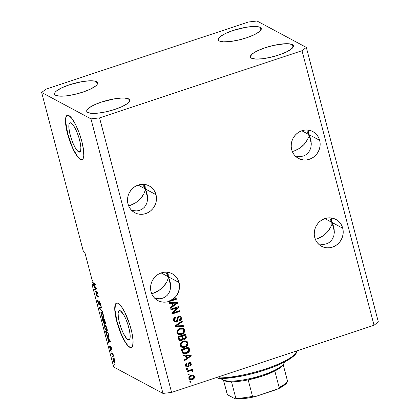 <?xml version="1.0" encoding="UTF-8"?>
<svg xmlns="http://www.w3.org/2000/svg" width="420" height="420" viewBox="0 0 420 420"><rect width="100%" height="100%" fill="white"/><g stroke="black" fill="none" stroke-linecap="round" stroke-linejoin="round"><path stroke-width="0.63" d="M78.666 151.898A15.404 3.791 71.6 0 1 70.686 136.784A15.404 3.791 71.6 0 1 70.019 122.829A15.404 3.791 71.6 0 1 71.08 122.997L74.335 126.835L76.676 131.513L78.745 137.099L80.225 142.737L80.887 147.572L80.635 150.864L79.506 152.114L77.674 151.132L75.411 148.066L73.07 143.383L71.001 137.797L69.52 132.158L68.854 127.323L69.106 124.031L70.234 122.782L71.08 122.997A15.404 3.791 71.6 0 1 79.055 138.117A15.404 3.791 71.6 0 1 79.721 152.072A15.404 3.791 71.6 0 1 78.666 151.898L80.472 151.3L78.666 151.898M127.927 339.685A15.404 3.791 71.6 0 1 119.952 324.566A15.404 3.791 71.6 0 1 119.285 310.616A15.404 3.791 71.6 0 1 120.346 310.784L123.596 314.617L125.942 319.3L128.011 324.886L129.491 330.524L130.153 335.36L129.901 338.651L128.772 339.901L126.94 338.919L123.491 333.674L121.243 328.44L119.432 322.718L118.34 317.378L118.13 313.236L118.834 310.921L119.501 310.569L120.346 310.784A15.404 3.791 71.6 0 1 128.321 325.904A15.404 3.791 71.6 0 1 128.987 339.859A15.404 3.791 71.6 0 1 127.927 339.685L129.738 339.087L127.927 339.685M116.655 303.056A23.41 5.765 -108.4 0 0 117.842 324.44A23.41 5.765 -108.4 0 0 129.901 347.198L129.686 347.272A23.41 5.765 71.6 0 1 117.563 324.293A23.41 5.765 71.6 0 1 116.55 303.088A23.41 5.765 71.6 0 1 118.162 303.345L121.333 306.479L124.903 312.485L129.806 324.776L132.053 333.349L133.067 340.694L132.683 345.697L131.98 347.062L130.966 347.597L129.686 347.272L128.179 346.101L124.74 341.444L121.18 334.325L118.036 325.836L115.789 317.268L114.781 309.923L114.797 307.067L115.159 304.92L115.862 303.55L116.876 303.019L118.162 303.345A23.41 5.765 71.6 0 1 130.279 326.324A23.41 5.765 71.6 0 1 131.297 347.529A23.41 5.765 71.6 0 1 129.686 347.272L129.901 347.198A23.41 5.765 -108.4 0 0 131.402 347.487L129.901 347.198L128.394 346.033M67.394 115.269A23.41 5.765 -108.4 0 0 68.581 136.652A23.41 5.765 -108.4 0 0 80.635 159.411L80.42 159.484A23.41 5.765 71.6 0 1 68.297 136.505A23.41 5.765 71.6 0 1 67.284 115.301A23.41 5.765 71.6 0 1 68.896 115.558L72.067 118.692L75.637 124.698L79.055 132.652L81.805 141.351L83.465 149.462L83.785 155.757L83.417 157.909L82.714 159.275L81.701 159.81L80.42 159.484L78.913 158.314L75.479 153.657L71.915 146.538L68.77 138.049L66.523 129.481L65.515 122.136L65.531 119.285L65.898 117.133L66.596 115.763L67.609 115.232L68.896 115.558A23.41 5.765 71.6 0 1 81.018 138.537A23.41 5.765 71.6 0 1 82.031 159.742A23.41 5.765 71.6 0 1 80.42 159.484L80.635 159.411A23.41 5.765 -108.4 0 0 82.136 159.7L80.635 159.411L79.128 158.246M291.674 149.641A15.22 14.275 -61.8 0 1 296.83 133.607A15.22 14.275 -61.8 0 1 312.863 131.581A15.22 14.275 -61.8 0 1 319.673 140.348L308.957 134.61L308.863 132.4L308.033 130.074L308.863 132.4L308.957 134.61L301.786 130.767L308.957 134.61L308.065 132.988L308.957 134.61L311.272 143.435L308.957 134.61L310.322 137.97L311.099 141.377L311.257 144.706L310.79 147.824L309.708 150.612L308.065 152.964L305.918 154.791L303.345 156.02L300.452 156.602L295.412 156.146L300.452 156.602L303.345 156.02L305.918 154.791L308.065 152.964L309.708 150.612L310.79 147.824L311.257 144.706L311.099 141.377L307.76 130.042L308.957 134.61L308.8 135.786L308.957 134.61L319.673 140.348L320.135 143.225L320.045 146.165L319.394 149.063L318.224 151.804L316.57 154.287L314.491 156.408L312.081 158.093L309.419 159.275L306.616 159.904L303.781 159.962L301.014 159.448L298.426 158.377L296.116 156.791L294.173 154.749L292.677 152.339L291.674 149.641L291.218 146.769L291.307 143.824L291.958 140.926L293.129 138.185L294.782 135.707L296.856 133.586L299.271 131.901L301.933 130.72L304.736 130.09L307.571 130.027L310.338 130.547L312.926 131.618L315.236 133.203L317.179 135.24L318.675 137.655L319.673 140.348A15.22 14.275 -61.8 0 1 314.522 156.382A15.22 14.275 -61.8 0 1 298.489 158.408A15.22 14.275 -61.8 0 1 291.674 149.641M307.052 131.429L308.065 132.988L307.052 131.429M127.995 203.952A15.22 14.275 -61.8 0 1 133.145 187.924A15.22 14.275 -61.8 0 1 149.179 185.897A15.22 14.275 -61.8 0 1 155.993 194.665L145.273 188.921L145.178 186.711L144.349 184.385L145.178 186.711L145.273 188.921L138.107 185.078L145.273 188.921L144.386 187.299L145.273 188.921L147.588 197.747L145.273 188.921L146.643 192.281L147.42 195.689L147.578 199.017L147.105 202.136L146.029 204.923L144.386 207.275L142.233 209.102L139.666 210.331L136.773 210.914L131.728 210.457L136.773 210.914L139.666 210.331L142.233 209.102L144.386 207.275L146.029 204.923L147.105 202.136L147.578 199.017L147.42 195.689L144.076 184.359L145.273 188.921L145.115 190.097L145.273 188.921L155.993 194.665L156.455 197.536L156.361 200.482L155.715 203.38L154.539 206.12L152.885 208.598L150.811 210.719L148.397 212.405L145.74 213.586L142.936 214.216L140.096 214.274L137.329 213.759L134.741 212.688L132.436 211.103L130.494 209.066L128.993 206.651L127.995 203.952L127.533 201.08L127.627 198.135L128.273 195.242L129.444 192.497L131.103 190.019L133.177 187.898L135.592 186.212L138.248 185.031L141.052 184.401L143.892 184.343L146.659 184.858L149.242 185.929L151.552 187.514L153.494 189.556L154.991 191.966L155.993 194.665A15.22 14.275 -61.8 0 1 150.838 210.698A15.22 14.275 -61.8 0 1 134.809 212.725A15.22 14.275 -61.8 0 1 127.995 203.952M143.367 185.74L144.386 187.299L143.367 185.74M314.727 237.494A15.22 14.275 -61.8 0 1 319.877 221.461A15.22 14.275 -61.8 0 1 335.911 219.434A15.22 14.275 -61.8 0 1 342.725 228.202L332.005 222.464L331.91 220.253L331.081 217.928L331.91 220.253L332.005 222.464L324.839 218.621L332.005 222.464L334.32 231.289L332.005 222.464L331.112 220.841L332.005 222.464L330.808 217.896L334.147 229.231L334.304 232.559L333.837 235.678L332.756 238.466L331.112 240.817L328.965 242.645L326.393 243.873L323.5 244.456L318.46 243.999L323.5 244.456L326.393 243.873L328.965 242.645L331.112 240.817L332.756 238.466L333.837 235.678L334.304 232.559L334.147 229.231L333.37 225.823L332.005 222.464L331.847 223.64L332.005 222.464L342.725 228.202L343.187 231.079L343.093 234.019L342.447 236.917L341.271 239.657L339.617 242.141L337.544 244.262L335.129 245.947L332.467 247.128L329.669 247.758L326.828 247.816L324.062 247.301L321.473 246.23L319.163 244.645L317.226 242.603L315.725 240.193L314.727 237.494L314.265 234.623L314.36 231.677L315.005 228.779L316.176 226.039L317.83 223.561L319.909 221.44L322.319 219.755L324.98 218.573L327.784 217.943L330.619 217.88L333.385 218.4L335.974 219.471L338.284 221.056L340.226 223.094L341.723 225.509L342.725 228.202A15.22 14.275 -61.8 0 1 337.57 244.235A15.22 14.275 -61.8 0 1 321.536 246.262A15.22 14.275 -61.8 0 1 314.727 237.494M330.099 219.282L331.112 220.841L330.099 219.282M151.042 291.806A15.22 14.275 -61.8 0 1 156.193 275.777A15.22 14.275 -61.8 0 1 172.226 273.751A15.22 14.275 -61.8 0 1 179.041 282.518L168.32 276.775L168.226 274.565L167.396 272.239L168.226 274.565L168.32 276.775L161.154 272.932L168.32 276.775L170.636 285.6L168.32 276.775L167.433 275.153L168.32 276.775L167.123 272.213L170.468 283.542L170.625 286.87L170.153 289.989L169.076 292.777L167.433 295.129L165.28 296.956L162.713 298.184L159.821 298.767L154.775 298.31L159.821 298.767L162.713 298.184L165.28 296.956L167.433 295.129L169.076 292.777L170.153 289.989L170.625 286.87L170.468 283.542L169.691 280.135L168.32 276.775L168.163 277.951L168.32 276.775L179.041 282.518L179.503 287.338L178.437 292.142L175.959 296.42L172.326 299.723L176.195 298.436L176.405 299.234L170.835 301.072L166.598 301.98L163.669 302.164L160.797 301.728L158.099 300.704L155.684 299.124L153.652 297.056L152.082 294.583L151.042 291.806L150.581 288.934L150.675 285.989L151.321 283.096L152.497 280.35L154.151 277.872L156.224 275.751L158.639 274.066L161.296 272.885L164.099 272.255L166.94 272.197L169.706 272.711L172.294 273.782L174.599 275.368L176.542 277.41L178.043 279.82L179.041 282.518A15.22 14.275 -61.8 0 1 172.326 299.723L171.969 299.528A15.22 14.275 -61.8 0 1 169.103 301.004L171.286 300.935L176.405 299.234L176.195 298.436L172.326 299.723L171.969 299.528A15.22 14.275 -61.8 0 1 169.103 301.004L170.929 300.741L169.103 301.004L169.465 301.198A15.22 14.275 -61.8 0 1 157.857 300.578A15.22 14.275 -61.8 0 1 151.042 291.806M166.415 273.593L167.433 275.153L166.415 273.593M96.527 81.695L97.225 84.352L96.527 81.695L94.81 81.112L89.308 80.819L81.79 81.685L69.279 84.845L61.966 87.722L56.8 90.71L55.282 92.106L54.569 93.366L54.674 94.432L55.608 95.272A22.239 5.418 165.3 0 1 54.553 94.127A22.239 5.418 165.3 0 1 71.951 84.005A22.239 5.418 165.3 0 1 96.527 81.695A22.239 5.418 165.3 0 1 97.582 82.84A22.239 5.418 165.3 0 1 80.183 92.957A22.239 5.418 165.3 0 1 55.608 95.272L59.761 96.148L66.402 95.855L74.508 94.442L82.856 92.122L90.169 89.245L95.335 86.252L96.852 84.861L97.566 83.601L97.461 82.535L96.527 81.695M260.211 27.379L260.909 30.041L260.211 27.379L258.494 26.801L252.987 26.502L245.469 27.373L232.958 30.534L225.645 33.406L220.479 36.398L218.248 39.05L218.358 40.12L219.287 40.96A22.239 5.418 165.3 0 1 218.237 39.816A22.239 5.418 165.3 0 1 235.636 29.694A22.239 5.418 165.3 0 1 260.211 27.379A22.239 5.418 165.3 0 1 261.261 28.529A22.239 5.418 165.3 0 1 243.863 38.645A22.239 5.418 165.3 0 1 219.287 40.96L223.445 41.832L230.081 41.543L238.192 40.131L246.54 37.805L253.853 34.934L259.019 31.941L261.25 29.29L261.14 28.219L260.211 27.379M292.367 44.609L293.066 47.271L292.367 44.609L288.215 43.733L285.149 43.733L273.467 45.439L265.12 47.765L257.807 50.636L252.641 53.629L250.409 56.28L250.514 57.346L251.449 58.186A22.239 5.418 165.3 0 1 250.394 57.041A22.239 5.418 165.3 0 1 267.792 46.925A22.239 5.418 165.3 0 1 292.367 44.609A22.239 5.418 165.3 0 1 293.423 45.754A22.239 5.418 165.3 0 1 276.024 55.876A22.239 5.418 165.3 0 1 251.449 58.186L255.602 59.062L262.243 58.774L270.349 57.356L278.696 55.036L286.01 52.164L291.175 49.172L293.407 46.52L293.302 45.449L292.367 44.609M128.688 98.921L129.386 101.582L128.688 98.921L124.53 98.049L121.464 98.049L113.946 98.915L101.435 102.076L94.122 104.948L88.956 107.94L86.725 110.591L86.835 111.662L87.764 112.502A22.239 5.418 165.3 0 1 86.714 111.358A22.239 5.418 165.3 0 1 104.108 101.236A22.239 5.418 165.3 0 1 128.688 98.921A22.239 5.418 165.3 0 1 129.738 100.07A22.239 5.418 165.3 0 1 112.34 110.187A22.239 5.418 165.3 0 1 87.764 112.502L91.922 113.379L98.558 113.085L106.67 111.673L115.017 109.347L122.33 106.475L127.496 103.483L129.727 100.832L129.617 99.766L128.688 98.921M167.874 279.163L166.913 281.636L167.874 279.163M165.464 284.104L166.913 281.636L163.585 286.471L165.464 284.104M161.353 288.64L163.585 286.471L158.849 290.53L161.353 288.64M156.172 292.073L158.849 290.53L153.421 293.207L156.172 292.073M151.678 293.695L153.421 293.207L151.678 293.695M331.558 224.852L330.593 227.325L331.558 224.852M329.144 229.792L330.593 227.325L327.269 232.155L329.144 229.792M325.033 234.328L327.269 232.155L322.529 236.219L325.033 234.328M319.851 237.762L322.529 236.219L317.105 238.896L319.851 237.762M315.362 239.384L317.105 238.896L315.362 239.384M144.827 191.31L143.861 193.783L144.827 191.31M142.411 196.25L143.861 193.783L140.537 198.618L142.411 196.25M138.301 200.786L140.537 198.618L135.802 202.676L138.301 200.786M133.124 204.22L135.802 202.676L130.373 205.354L133.124 204.22M128.63 205.842L130.373 205.354L128.63 205.842M308.511 136.999L307.545 139.472L308.511 136.999M306.096 141.939L307.545 139.472L304.217 144.302L306.096 141.939M301.985 146.475L304.217 144.302L299.481 148.365L301.985 146.475M296.804 149.909L299.481 148.365L294.058 151.042L296.804 149.909M292.31 151.531L294.058 151.042L292.31 151.531M45.964 89.171L248.414 21.997L257.019 21L306.327 47.418L378.352 321.962L306.327 47.418L302.012 50.71L99.561 117.889L171.586 392.427L374.036 325.253L302.012 50.71L374.036 325.253L378.352 321.962L374.036 325.253L171.586 392.427L99.561 117.889L90.956 118.881L41.648 92.463L45.964 89.171L248.414 21.997L257.019 21L306.327 47.418L302.012 50.71L99.561 117.889L90.956 118.881L162.981 393.425L90.956 118.881L41.648 92.463L83.422 251.701L41.648 92.463L45.964 89.171M92.93 282.324L93.797 283.941L94.589 283.679L93.681 283.873L92.705 282.397L93.203 284.314L96.348 288.11L96.553 288.887L94.7 290.005L94.479 289.17L95.051 288.902L94.348 286.214L93.424 285.143L92.064 284.644L113.673 367.006L162.981 393.425L171.586 392.427L162.981 393.425L113.673 367.006L92.064 284.644L93.088 283.862L92.064 284.644L93.424 285.143L94.348 286.214L95.051 288.902L94.479 289.17L94.7 290.005L96.553 288.887L96.348 288.11L93.203 284.314L92.93 282.324M92.368 280.655L92.379 281.159L92.983 280.959L92.379 281.159L92.4 280.56L92.852 280.518L93.156 282.781L95.288 284.056L95.498 284.855L93.797 283.941L95.498 284.855L95.288 284.056L93.209 282.849L92.852 280.518L92.368 280.655L92.852 280.518M177.014 307.933L171.014 309.923L170.803 309.125L178.343 306.626L178.563 307.477L173.408 312.711L179.413 310.716L179.624 311.514L172.084 314.018L171.864 313.163L177.014 307.933L171.864 313.163L172.084 314.018L179.624 311.514L179.413 310.716L173.408 312.711L178.563 307.477L178.343 306.626L170.803 309.125L171.014 309.923L177.014 307.933L176.657 307.739L177.014 307.933M176.489 322.108L174.678 321.946L173.659 320.413L173.87 318.313L175.282 317.095L175.838 317.767L174.699 318.717L174.521 320.008L174.935 320.98L175.97 321.384L177.009 320.644L177.298 317.651L177.97 316.57L179.356 316.034L180.737 316.559L181.445 318.181L180.92 320.014L179.723 320.817L179.419 320.05L180.39 319.263L180.442 317.893L179.697 316.974L178.694 317.048L178.08 317.809L177.817 320.917L176.489 322.108L177.98 320.324L178.196 317.473L178.899 316.969L179.812 317.026L180.479 318.029L179.419 320.05L179.723 320.817C181.125 320.229 181.671 319.195 181.356 317.709L180.316 316.255L178.705 316.16C177.56 316.685 177.051 317.604 177.177 318.922L176.258 321.316L175.282 321.253L174.557 320.192C174.332 319.043 174.757 318.234 175.838 317.767L175.529 317C173.959 317.625 173.334 318.764 173.659 320.413L174.757 321.988L176.489 322.108M183.561 326.524L175.387 326.603L175.172 325.778L182.107 320.98L182.322 321.799L176.148 325.857L183.346 325.694L183.561 326.524L183.346 325.694L176.148 325.857L182.322 321.799L182.107 320.98L175.172 325.778L175.387 326.603L183.561 326.524M176.873 332.671L177.083 330.614L178.537 329.002L180.547 328.172L182.69 328.156L184.102 329.07L184.679 330.461L184.496 331.957L183.251 333.554L181.529 334.435L179.329 334.714L177.503 333.848L176.873 332.671L178.621 334.551L181.529 334.435C183.74 333.764 184.763 332.32 184.611 330.11L183.278 328.398L179.844 328.372L177.46 330.01L176.873 332.671M180.227 345.45L180.432 343.392L181.886 341.78L183.897 340.951L186.039 340.935L187.451 341.849L188.034 343.24L187.666 345.125L186.601 346.332L184.884 347.214L182.684 347.492L180.857 346.626L180.227 345.45L181.97 347.33L184.884 347.214C187.089 346.542 188.118 345.098 187.96 342.888L186.632 341.177L183.194 341.15L180.815 342.788L180.227 345.45M185.525 355.903L183.094 355.981L182.879 355.147L191.058 355.105L191.263 355.882L184.37 360.838L184.154 360.008L186.228 358.591L185.525 355.903L186.228 358.591L184.154 360.008L184.37 360.838L191.263 355.882L191.058 355.105L182.879 355.147L183.094 355.981L185.525 355.903M191.105 382.048L190.029 382.405L189.819 381.607L190.895 381.25L191.105 382.048L190.895 381.25L189.819 381.607L190.029 382.405L191.105 382.048L190.748 381.854L191.105 382.048M192.328 379.58L189.787 379.601L188.947 378.646L188.858 377.344L190.181 375.727L191.646 375.16L193.174 375.123L194.36 376.026L194.56 377.543L193.904 378.683L192.328 379.58C193.919 379.124 194.659 378.1 194.549 376.509L193.615 375.296L191.147 375.307C189.52 375.753 188.764 376.782 188.869 378.394L189.798 379.606L192.328 379.58M189.168 374.661L188.092 375.018L187.882 374.215L188.958 373.858L189.168 374.661L188.958 373.858L187.882 374.215L188.092 375.018L189.168 374.661L188.811 374.467L189.168 374.661M190.092 370.876L187.252 371.821L187.042 371.023L192.523 369.201L192.733 370.004L191.856 370.293L193.011 370.739L192.985 371.763L192.124 371.726L191.641 370.697L190.092 370.876L191.735 370.739L191.378 370.545L190.895 370.456L192.077 371.149L192.124 371.726L192.985 371.763L193.079 370.913L191.856 370.293L192.733 370.004L192.523 369.201L187.042 371.023L187.252 371.821L190.092 370.876L189.735 370.687L190.092 370.876M187.724 369.169L186.648 369.526L186.438 368.729L187.514 368.372L187.724 369.169L187.514 368.372L186.438 368.729L186.648 369.526L187.724 369.169L187.367 368.975L187.724 369.169M187.798 366.975L186.638 367.006L185.824 366.366L185.462 365.3L185.656 364.182L186.795 363.185L187.1 363.951L186.401 364.555L186.328 365.468L186.811 366.177L187.451 366.219L187.924 365.82L188.339 363.137L189.341 362.455L190.481 362.633L191.268 364.098L190.958 365.463L190.113 366.098L189.803 365.332L190.465 364.235L190.124 363.426L189.494 363.263L189.084 363.746L188.864 366.088L187.798 366.975C188.764 366.555 189.173 365.788 189.026 364.665L189.105 363.668L189.956 363.3L189.137 363.074L190.423 364.046L189.803 365.332L190.113 366.098C191.1 365.61 191.462 364.828 191.2 363.757L190.376 362.57L189.173 362.502C188.239 363.022 187.845 363.862 188.008 365.017L187.903 365.873L187.451 366.219L186.816 366.177L186.328 365.468L187.1 363.951L186.795 363.185C185.714 363.699 185.293 364.529 185.53 365.673L186.401 366.901L187.798 366.975M186.559 353.388L184.611 353.74L182.837 353.231L182.081 352.065L181.382 349.461L188.921 346.957L189.562 350.957L188.554 352.338L186.559 353.388C188.191 352.979 189.231 351.981 189.672 350.395L188.921 346.957L181.382 349.461L181.981 351.724L183.115 353.414L186.559 353.388M183.047 338.966L184.853 339.302L184.496 339.108L185.913 337.628L185.84 336.373C186.17 337.664 185.724 338.578 184.496 339.108L184.853 339.302C186.081 338.767 186.527 337.853 186.197 336.562L185.288 334.273L186.197 336.562L185.572 334.178L178.033 336.677L178.652 339.045L179.634 340.573L181.477 340.636L181.12 340.447L182.149 339.848L182.69 338.777L183.047 338.966L182.69 338.777L181.12 340.447L181.477 340.636L179.645 340.578L178.794 339.502L178.033 336.677L185.572 334.178L186.281 336.971L186.123 338.221L184.616 339.365L183.047 338.966L182.506 340.037L181.477 340.636L183.047 338.966L183.388 339.208M171.722 303.293L169.291 303.366L169.076 302.536L177.256 302.489L177.46 303.272L170.567 308.228L170.352 307.398L172.426 305.981L171.722 303.293L172.426 305.981L170.352 307.398L170.567 308.228L177.46 303.272L177.256 302.489L169.076 302.536L169.291 303.366L171.722 303.293M83.422 251.701L84.851 252.467L92.379 281.159L84.851 252.467L83.422 251.701M97.136 292.766L95.146 291.701L94.936 290.903L97.435 292.241L97.661 293.092L96.516 295.265L98.511 296.336L98.716 297.134L96.217 295.79L95.991 294.94L97.136 292.766L95.991 294.94L96.217 295.79L98.716 297.134L98.511 296.336L96.516 295.265L97.661 293.092L97.435 292.241L94.936 290.903L95.146 291.701L95.933 291.438L95.146 291.701L97.136 292.766L97.54 292.635L97.136 292.766M99.22 304.952L99.503 304.085L99.13 301.686L99.666 301.455L99.314 301.57L100.328 303.167L100.013 304.521L100.254 305.335L100.574 305.23L100.254 305.335C100.7 305.477 100.742 304.826 100.385 303.377L99.115 300.778C98.758 300.699 98.705 301.266 98.968 302.479L98.999 304.148L98.165 302.363L98.023 300.022C97.519 299.833 97.461 300.542 97.855 302.137L99.22 304.952L99.493 304.857L99.057 304.831L98.306 303.534L97.598 300.394L98.023 300.022L98.081 302.012L98.999 304.148L98.821 300.956L99.115 300.778L99.629 301.392L100.627 304.967L100.254 305.335L100.139 303.392L99.251 301.55L99.388 304.983M102.653 312.139L99.519 308.38L99.304 307.55L101.199 306.595L101.414 307.414L99.692 308.081L102.438 311.309L102.653 312.139L102.438 311.309L99.692 308.081L101.414 307.414L101.199 306.595L99.304 307.55L99.519 308.38L99.86 308.264L99.519 308.38L102.653 312.139M103.147 318.124L103.829 317.898L103.147 318.124C103.892 318.57 104.055 317.788 103.635 315.772C102.947 313.577 102.239 312.328 101.519 312.018L100.868 312.338L101.068 314.396L100.91 312.197L101.304 311.939L102.018 312.406L103.299 314.701L103.882 317.599L103.63 318.187L102.9 317.961L101.377 315.399L102.044 316.858L103.583 318.208M106.502 330.902L107.179 330.677L106.502 330.902C107.242 331.349 107.405 330.566 106.99 328.55C106.297 326.356 105.593 325.106 104.874 324.796L104.218 325.117L104.423 327.175L104.265 324.98L104.659 324.718L105.367 325.185L106.654 327.479L107.237 330.377L106.911 330.992L106.123 330.619L104.617 327.842L105.399 329.637L106.932 330.986M108.15 338.825L107.005 336.924L110.156 340.72L110.355 341.497L108.502 342.615L108.281 341.786L108.854 341.512L108.15 338.825L108.854 341.512L108.281 341.786L108.502 342.615L110.355 341.497L110.156 340.72L107.005 336.924L107.226 337.754L107.594 337.633L107.226 337.754L108.15 338.825L108.491 338.714L108.15 338.825M114.487 364.271L113.92 363.279L114.487 364.271M114.56 362.681C115.101 363.027 115.222 362.476 114.923 361.027C114.429 359.457 113.93 358.575 113.416 358.376C112.864 358.008 112.739 358.554 113.038 360.019C113.542 361.604 114.046 362.492 114.56 362.681L115.07 362.512L114.56 362.681L114.109 362.313L113.111 360.276L112.859 358.743L113.258 358.307L114.587 360.014L115.106 362.129L114.975 362.696L114.56 362.681L114.902 362.744M112.55 356.885L111.983 355.892L112.55 356.885M112.324 354.102L111.384 353.598L111.174 352.8L112.99 353.771L113.579 356.233L112.324 354.102L113.579 356.233L112.99 353.771L111.174 352.8L111.384 353.598L112.172 353.336L111.384 353.598L112.324 354.102L113.017 353.871L112.324 354.102M111.137 351.493L110.57 350.501L111.137 351.493M110.812 349.603C111.116 349.687 111.148 349.204 110.912 348.154L110.78 347.314L111.142 347.051L110.864 347.141L111.552 348.196L111.562 349.918L111.605 348.374L110.617 346.322L110.67 348.684L110.985 348.579L110.555 348.779L109.814 345.807L109.725 347.398L111.053 349.519L110.465 349.246L109.531 346.264L109.814 345.807L110.555 348.779L110.439 346.364L111.279 347.361L111.783 349.76L110.843 347.135L110.959 349.634M108.139 337.103C108.707 337.512 108.948 337.124 108.859 335.937L108.014 332.572L105.514 331.233L106.108 333.501C106.759 335.643 107.436 336.84 108.139 337.103L108.869 336.861L108.139 337.103L106.969 335.795L105.514 331.233L108.014 332.572L108.906 336.383L108.743 337.118L108.139 337.103L108.612 337.202M104.129 323.542L104.648 322.749L105.215 323.951L105.478 323.862L105.215 323.951C105.599 324.062 105.625 323.468 105.289 322.177L104.664 319.793L102.165 318.455L102.785 320.822L104.129 323.542L104.454 323.431L103.793 323.243L103.136 321.988L102.165 318.455L104.664 319.793L105.53 323.6L105.131 323.899L104.465 322.812L104.333 323.579M113.416 358.376L113.069 358.302M113.941 358.733L114.004 359.168M113.626 359.173L114.86 360.801L114.335 361.872L113.305 360.176L113.626 359.173L114.077 359.026L113.253 359.195L113.411 360.528L113.967 361.568L114.639 361.925L114.419 360.187L113.342 359.116L114.424 358.759M114.618 361.93L114.335 361.872M113.521 355.703L113.242 355.793L113.521 355.703M113.132 354.312L112.733 354.443L113.132 354.312M111.741 348.978L111.321 349.099M109.51 342.006L109.358 341.429L108.281 341.786L109.925 341.124L109.358 341.429L109.51 342.006M109.993 340.972L108.512 339.245L110.203 340.904L109.079 341.407L110.156 341.05L109.079 341.407L108.512 339.245L108.843 339.134L108.512 339.245L109.079 341.407L109.594 341.129M108.607 336.236L108.985 336.593M108.895 336.21L108.334 336.394L108.533 335.706L107.935 333.218L106.019 332.189L108.166 333.139L108.523 335.627L108.78 335.538L107.935 336.305L107.242 335.675L106.019 332.189L106.806 331.926L106.019 332.189L106.874 335.044L107.935 336.305M104.874 324.796L104.218 325.117M105.688 329.543L105.399 329.637L105.688 329.543M105.247 325.364L105.252 325.07M105.263 324.923L105.263 325.584M106.775 329.763L107.331 330.382M105.83 325.175L105.079 325.594C105.625 325.778 106.166 326.718 106.696 328.403L106.775 330.078L107.237 329.926L106.297 330.11C105.761 329.899 105.236 328.97 104.711 327.322C104.407 325.831 104.528 325.253 105.079 325.594L104.57 325.757L104.785 327.595L105.756 329.632L106.775 330.078L106.297 330.11M103.835 320.035L104.811 320.36L105.158 321.668L104.963 323.132L103.835 320.035L104.627 319.772L103.835 320.035L105.047 323.159L104.58 320.439L103.835 320.035M105.478 323.022L104.963 323.132M102.664 319.41L103.541 319.882L104.333 319.62L103.541 319.882L104.16 321.274L103.919 322.739L102.664 319.41L103.457 319.147L102.664 319.41L103.388 321.977L104.008 322.77L103.541 319.882L102.664 319.41M104.57 322.592L103.919 322.739M101.519 312.018L100.868 312.338M102.333 316.764L102.044 316.858L102.333 316.764M101.892 312.585L101.897 312.291M101.913 312.139L101.908 312.806M103.425 316.985L103.976 317.604M102.475 312.391L101.724 312.816C102.27 313 102.811 313.94 103.346 315.625L103.425 317.3L103.882 317.147L102.947 317.331C102.412 317.121 101.882 316.192 101.362 314.543C101.052 313.052 101.173 312.475 101.724 312.816L101.22 312.979L101.398 314.68L102.401 316.853L103.425 317.3L102.947 317.331M100.532 307.771L100.38 307.193L99.304 307.55L101.246 306.757L100.38 307.193L100.532 307.771M99.692 308.081L100.007 307.981M99.498 304.033L98.999 304.148M100.595 304.374L100.013 304.521M97.01 295.528L96.217 295.79L97.01 295.528M96.836 294.656L95.991 294.94L96.836 294.656M95.708 289.396L95.555 288.813L94.479 289.17L96.122 288.514L95.555 288.813L95.708 289.396M94.689 286.099L94.348 286.214L94.689 286.099M93.791 285.022L93.424 285.143L93.791 285.022M96.191 288.356L94.71 286.634L96.401 288.288L95.272 288.792L96.353 288.435L95.272 288.792L94.71 286.634L95.036 286.524L94.71 286.634L95.272 288.792L95.792 288.519M106.775 330.078L106.439 327.574L105.079 325.594M103.425 317.3L103.089 314.795L101.724 312.816M190.612 381.339L190.748 381.854L189.95 382.116L190.748 381.854L190.612 381.339M193.431 375.212L194.187 376.315C194.303 377.906 193.562 378.929 191.972 379.386L189.63 379.502M189.908 379.596L191.972 379.386L193.73 378.289L194.24 376.572L193.289 375.123M192.454 379.202L192.916 378.966M189.987 378.704L189.257 377.601L189.956 376.42L191.688 375.737L193.258 376.236M193.216 376.073L191 375.911L193.216 376.073L193.757 376.751C193.757 377.843 193.195 378.525 192.066 378.798L190.208 378.83L189.299 377.963L190.208 378.83M189.656 378.152C189.656 377.06 190.223 376.373 191.357 376.1L191 375.911C189.866 376.183 189.299 376.866 189.299 377.963L190.675 378.987L192.733 378.52L193.778 377.291L193.615 376.425L193.074 376.01L192.045 375.926L190.502 376.483L189.851 377.092L189.656 378.152M188.674 373.952L188.811 374.467L188.013 374.729L188.811 374.467L188.674 373.952M192.239 369.296L192.733 370.004L191.499 370.099L191.856 370.293L191.499 370.099L192.376 369.81L192.239 369.296M192.533 370.403L193.079 370.913L192.722 370.724L192.628 371.574L192.985 371.763L192.129 371.548L192.628 371.574L192.743 371.149L192.386 370.298M191.252 370.65L189.735 370.687L187.178 371.537L190.307 370.534L191.399 370.561M190.601 370.487L190.895 370.456M187.236 368.461L187.367 368.975L186.575 369.238L187.367 368.975L187.236 368.461M185.971 365.274L186.044 364.361L186.743 363.757L186.564 363.305L187.1 363.951L186.743 363.757L185.971 365.274L186.816 366.177M190.192 362.492L190.843 363.562C191.105 364.639 190.743 365.416 189.756 365.904M189.494 363.263L189.137 363.074L188.748 363.479L189.105 363.668L188.748 363.479L188.669 364.476L189.026 364.665L188.669 364.476C188.816 365.594 188.407 366.366 187.441 366.781L186.233 366.796M186.26 366.807L187.441 366.781L188.323 366.209L188.748 363.479L189.478 363.058M189.913 365.825L190.601 365.274L190.932 364.261L190.124 362.439M190.066 365.736L190.355 365.531M186.491 366.004L186.044 365.5M190.754 355.105L191.263 355.882L190.906 355.688L184.27 360.46L190.906 355.688L190.754 355.105M185.167 355.714L183.041 355.782L185.167 355.714M188.501 355.677L186.118 355.682L188.501 355.677M186.685 357.845L186.118 355.682L190.376 355.756L190.019 355.562L190.376 355.756L187.042 358.034L186.685 357.845L187.042 358.034L186.475 355.871L186.118 355.682L186.685 357.845M188.612 351.75L189.32 350.038L188.638 347.051L189.494 349.125L189.131 348.931L189.315 350.201L189.672 350.395L189.315 350.201C188.874 351.792 187.834 352.79 186.202 353.194L182.941 353.309M182.768 353.231L184.826 353.514L187.572 352.585M183.493 352.574L182.674 351.729L182.117 349.776L187.892 347.855L182.117 349.776L182.474 349.965L188.249 348.049L187.892 347.855L188.249 348.049L188.743 350.537L186.359 352.585L184.438 352.889L183.692 352.695L182.48 351.146L183.692 352.695M182.837 351.335L182.117 349.776L182.48 351.146L183.85 352.769L185.404 352.826L187.478 352.096L188.743 350.537L188.249 348.049L182.474 349.965L182.837 351.335M186.448 341.087L187.603 342.694C187.761 344.909 186.732 346.353 184.527 347.02L181.97 347.33L181.34 347.025M181.514 347.125L181.97 347.33M181.309 347.009L184.165 347.13L186.953 345.455L187.672 343.051L187.142 341.717L186.338 341.019M187.682 343.781L187.703 343.413M187.142 341.717L186.905 341.45M182.201 346.406L181.708 346.206M181.277 345.891L180.689 344.153L181.493 342.636M182.059 342.206L183.577 341.607L185.231 341.523L183.036 341.764L186.102 341.911L187.084 343.187L186.312 345.508L184.695 346.406L182.091 346.406L180.747 344.957L182.091 346.406M181.104 345.151C180.994 343.507 181.755 342.442 183.393 341.954L183.036 341.764C181.398 342.253 180.637 343.319 180.747 344.957L182.564 346.594L185.546 346.038L186.743 345.025L187.152 343.812L186.874 342.662L186.097 341.906L184.485 341.691L182.416 342.394L181.293 343.565L181.104 345.151M183.083 339.045L184.496 339.108L183.22 339.108M180.658 340.562L179.461 340.468M184.884 338.94L185.231 338.699M179.933 339.68L179.377 339.15L178.768 336.992L181.409 336.116L178.768 336.992L179.125 337.187L181.766 336.31L181.409 336.116L182.154 337.78C182.48 338.756 182.18 339.444 181.262 339.843L179.839 339.638L179.183 338.578L180.29 339.869L181.818 339.544L182.28 338.557L181.766 336.31L179.125 337.187L178.768 336.992L179.839 339.512M183.167 338.257L182.291 335.827L184.543 335.076L182.291 335.827L184.9 335.27L184.543 335.076L185.241 336.578C185.609 337.491 185.372 338.147 184.522 338.541L182.936 338L183.298 338.342L182.658 337.234L182.936 338L183.829 338.604L185.041 338.257L185.399 337.454L184.9 335.27L182.291 335.827L183.293 338.189M183.094 328.309L184.249 329.915C184.406 332.131 183.383 333.575 181.172 334.241L178.621 334.551L177.986 334.246M178.159 334.346L178.621 334.551M177.954 334.231L180.815 334.352L183.598 332.677L184.322 330.272L183.986 329.238L182.984 328.241M184.328 331.002L184.349 330.635M183.787 328.939L183.55 328.671M178.852 333.627L177.366 332.047L177.508 330.76L178.138 329.858M177.928 333.113L177.398 332.178C177.287 330.54 178.048 329.474 179.681 328.986L181.876 328.744L182.385 328.939L180.038 329.175L182.753 329.133L183.729 330.409L182.963 332.729L181.346 333.627L178.736 333.627L177.755 332.372C177.644 330.729 178.406 329.663 180.038 329.175L178.705 329.427M181.85 321.158L182.322 321.799L181.965 321.61L176.899 324.959L177.256 325.154L176.899 324.959L175.791 325.663L176.148 325.857L175.791 325.663L181.965 321.61L181.85 321.158M183.036 325.7L183.204 326.33L175.34 326.408L183.204 326.33L183.036 325.7M175.04 321.121L174.416 320.549L174.132 319.252L174.552 318.208L175.481 317.572L175.287 317.095L175.481 317.572C174.4 318.045 173.975 318.854 174.2 319.998L175.282 321.253M180.138 316.171L180.999 317.515C181.314 319 180.768 320.04 179.366 320.623M179.812 317.026L178.537 316.774L178.899 316.969L178.537 316.774L177.839 317.279L178.196 317.473L177.839 317.279L177.66 318.67L178.017 318.859L177.66 318.67L177.623 320.135L177.98 320.324L177.623 320.135L176.132 321.914L174.589 321.883M174.741 321.941L176.132 321.914L177.319 321.006L177.765 317.441L178.337 316.858M175.198 322.035L175.67 322.024M178.537 316.774L179.576 316.911M179.587 320.534L181.004 319.011M180.212 320.166L180.563 319.825M181.099 318.481L180.857 317.095L180.033 316.108M180.653 316.706L180.38 316.37M174.416 320.549L174.29 320.281M178.059 306.721L178.563 307.477L178.206 307.282L173.05 312.522L173.408 312.711L173.05 312.522L178.206 307.282L178.059 306.721M179.135 310.81L179.624 311.514L179.267 311.325L172.011 313.735L179.267 311.325L179.135 310.81M176.657 307.739L170.94 309.64L176.657 307.739M176.951 302.494L177.46 303.272L177.103 303.077L170.468 307.85L177.103 303.077L176.951 302.494M171.365 303.098L169.239 303.167L171.365 303.098M174.699 303.067L172.316 303.072L174.699 303.067M172.883 305.23L172.316 303.072L176.573 303.14L176.216 302.951L176.573 303.14L173.24 305.424L172.883 305.23L173.24 305.424L172.672 303.261L172.316 303.072L172.883 305.23M175.912 298.531L176.405 299.234L176.048 299.045L170.929 300.741L176.048 299.045L175.912 298.531M190.376 355.756L186.475 355.871L187.042 358.034L190.376 355.756M182.963 332.729L183.677 331.663L183.761 330.561L183.188 329.448L182.233 328.933L180.579 329.018L179.062 329.616L177.749 331.301L177.954 332.876L179.209 333.816L181.083 333.711L182.963 332.729M176.573 303.14L172.672 303.261L173.24 305.424L176.573 303.14M66.812 115.694L66.113 117.059L65.746 119.212L65.73 122.062L67.725 133.618L72.13 146.47L73.894 150.271L77.459 156.277M116.078 303.481L115.374 304.846L114.996 309.85L116.991 321.405L121.396 334.257L124.955 341.371L126.725 344.064M296.399 352.947L296.83 352.233L296.504 350.978L296.83 352.233A49.166 11.975 165.3 0 1 219.298 377.963A49.166 11.975 -14.7 0 0 296.83 352.233L294.887 354.884L292.577 356.953L285.763 361.321L276.439 365.747L265.272 369.905L253.06 373.501L240.676 376.283L223.692 378.509L218.867 378.672L216.636 377.48L218.867 378.672A47.995 11.692 -14.7 0 0 265.02 369.989A47.995 11.692 -14.7 0 0 296.305 353.105L296.52 352.763M218.967 376.709L219.298 377.963L218.867 378.672L219.298 377.963L218.967 376.709M287.191 381.838L287.511 381.103L283.195 364.649A31.605 7.702 -14.7 0 0 283.343 364.308L283.19 364.633A31.605 7.702 165.3 0 1 274.822 371.012A31.605 7.702 -14.7 0 0 283.006 364.949L283.836 363.631A32.776 7.985 165.3 0 1 254.709 377.454A32.776 7.985 165.3 0 1 222.484 379.748L223.85 380.489A31.605 7.702 -14.7 0 0 231.504 381.785A31.605 7.702 -14.7 0 0 248.183 379.853A31.605 7.702 -14.7 0 0 274.822 371.012L262.574 376.01L248.183 379.853A31.605 7.702 165.3 0 1 231.504 381.785L226.947 381.433L222.484 379.748A32.776 7.985 -14.7 0 0 257.497 376.688A32.776 7.985 -14.7 0 0 284.403 362.045A32.776 7.985 165.3 0 1 283.836 363.631M222.185 378.588L222.484 379.748L222.185 378.588M221.188 378.63A32.776 7.985 -14.7 0 0 222.484 379.748A32.776 7.985 165.3 0 1 222.458 379.733L223.828 380.473A31.605 7.702 -14.7 0 0 223.85 380.489M279.143 387.487A31.605 7.702 -14.7 0 0 287.511 381.103A31.605 7.702 165.3 0 1 279.143 387.487L274.822 371.012L279.143 387.487L278.901 388.232L276.88 389.429L255.344 396.58L253.066 396.806L252.504 396.328L248.183 379.853L252.504 396.328A31.605 7.702 165.3 0 1 235.825 398.255L235.704 398.979L235.263 398.9L228.118 395.073L227.278 394.202L223.519 380.305L226.984 393.519L227.992 394.994L235.263 398.9L244.309 398.501L249.674 397.714M235.825 398.255L231.504 381.785L235.825 398.255A31.605 7.702 -14.7 0 0 252.504 396.328L253.066 396.806L254.594 396.784M285.968 383.46L283.904 385.361L278.402 388.689M278.25 388.794L254.972 396.69M287.39 381.827L287.511 381.103L283.195 364.649M277.683 389.109L279.111 387.886L277.683 389.109C281.605 387.219 284.45 385.355 286.214 383.523L287.516 381.696M235.877 398.591L235.384 398.958L235.877 398.591M114.623 361.93L115.075 361.778M110.623 348.794L110.995 348.668M110.822 347.135L111.132 347.03M106.648 330.173L107.73 329.816M103.299 317.394L104.375 317.037M99.204 301.55L99.64 301.403M189.798 379.606L189.441 379.418M190.376 362.57L190.019 362.381M186.401 366.901L186.044 366.713M186.102 341.911L185.745 341.723M182.753 329.133L182.396 328.939M178.736 333.627L178.379 333.438M174.757 321.988L174.4 321.799M235.547 399L235.557 399C240.823 399.142 247.186 398.396 254.662 396.769"/></g></svg>

